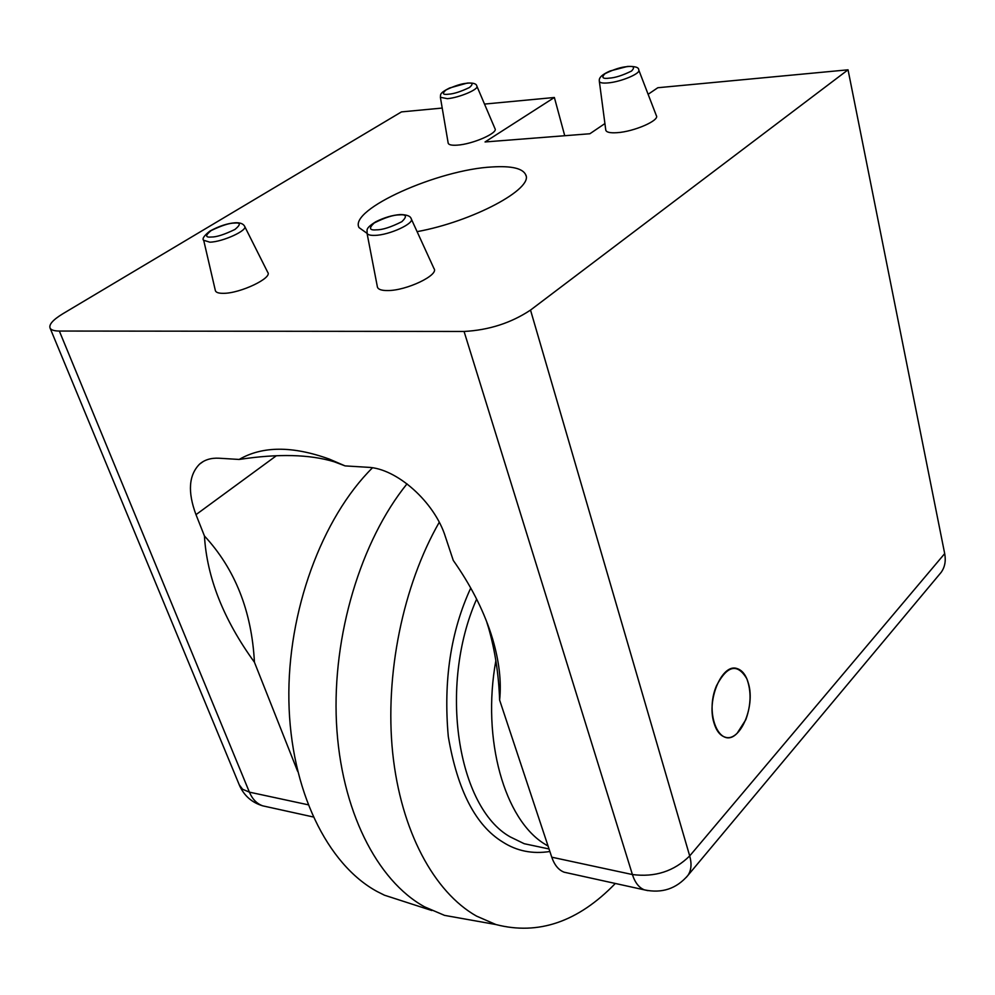 <?xml version="1.0" encoding="UTF-8"?>
<svg xmlns="http://www.w3.org/2000/svg" width="995" height="995" viewBox="0 0 995 995"><rect width="100%" height="100%" fill="white"/><g stroke="black" fill="none" stroke-linecap="round" stroke-linejoin="round"><path stroke-width="1.49" d="M713.838 722.457C716.164 730.504 719.845 735.38 724.882 737.084C739.832 742.83 755.429 706.985 748.514 683.727C746.2 675.319 742.394 670.269 737.096 668.578C722.432 662.981 706.587 699.112 713.838 722.457M448.148 142.969L448.185 143.143C448.708 144.86 451.73 145.519 457.227 145.146C472.625 144.263 498.545 132.87 494.975 128.641L476.941 86.316M377.366 286.734L377.428 287.082C378.175 289.433 381.57 290.59 387.627 290.552C406.482 290.751 439.479 274.931 433.957 268.501L411.333 219.049M417.104 231.648C472.637 221.549 533.917 188.677 525.683 174.697C522.624 168.342 511.48 165.767 492.289 166.949C438.335 169.511 348.822 209.46 359.008 227.569L367.043 233.34M215.33 290.416L215.393 290.714C216.027 292.493 218.651 293.363 223.278 293.326C240.093 293.537 273.016 277.829 267.692 272.257L244.733 226.524M605.756 129.947L605.781 130.121C606.39 132.298 610.171 133.143 617.099 132.683C634.002 131.688 659.921 120.383 656.352 115.644L638.827 70.185M297.604 771.249L254.434 662.235C223.601 619.698 206.935 577.61 204.435 535.969L195.99 514.651C187.545 491.978 188.739 475.15 199.547 464.143C204.572 459.777 211.077 457.799 219.049 458.222L239.161 459.454C262.469 445.934 292.53 445.822 329.345 459.105L345.091 465.896L367.677 467.277C396.532 468.135 434.579 501.94 445.387 536.703L453.26 560.396C470.2 584.438 482.737 608.753 490.871 633.355L492.662 639.088C499.216 661.426 501.542 681.762 499.627 700.094L551.765 857.192C554.489 865.09 558.618 870.09 564.165 872.205L567.71 872.988M848.038 69.812L944.69 553.618L689.697 855.924L530.522 310.079L848.038 69.812L657.807 87.734L648.118 94.301M530.522 310.079C511.044 323.002 488.881 330.129 464.068 331.459L59.352 331.049C54.277 331.012 51.193 330.054 50.111 328.163C48.705 324.594 52.959 319.793 62.884 313.736L401.458 111.9L442.215 108.057M939.591 574.227L941.133 572.386C944.864 567.187 946.046 560.931 944.69 553.618M564.737 135.718L554.377 97.485L484.503 104.077M554.377 97.485L485.05 141.962L589.873 133.753L604.923 123.554M486.866 622.447L488.508 627.671C495.025 650.394 498.731 674.535 499.627 700.094M239.161 459.454C278.102 453.546 309.793 454.329 334.208 461.779L345.091 465.896M254.434 662.235C251.735 611.141 235.069 569.053 204.435 535.969M745.84 719.659L737.121 733.303C720.28 750.777 704 714.36 716.537 685.667C727.258 665.319 737.345 663.006 746.81 678.702C751.424 691.177 751.101 704.833 745.84 719.659M549.874 851.496C532.524 854.207 516.84 851.073 502.823 842.081C475.672 825.564 457.489 790.391 448.297 736.561C443.285 680.729 450.772 631.216 470.747 588.033M439.255 522.275C402.987 585.458 384.642 674.809 392.689 752.929C400.873 831.061 434.094 892.092 476.468 916.072L495.871 924.529C538.382 935.536 578.207 921.843 615.333 883.473M407.017 483.844C360.899 540.832 332.168 635.494 336.459 722.693C340.812 809.93 376.931 880.687 424.604 906.855L444.529 915.375L468.036 919.567M372.478 467.799C321.895 517.985 287.281 611.34 288.886 700.679C290.478 790.055 327.367 864.655 377.254 891.595L384.456 895.201L407.229 902.564M548.083 846.111L545.011 844.233C504.627 819.942 481.518 739.559 495.858 660.68M448.633 94.189C442.7 94.998 441.855 93.567 446.108 89.886C454.852 85.781 461.73 83.58 466.742 83.281C472.7 82.436 473.608 83.841 469.466 87.51C460.648 91.689 453.695 93.903 448.633 94.189M467.563 83.058C473.409 82.772 476.505 83.779 476.841 86.105C479.466 89.09 459.28 97.721 447.377 98.667L440.387 97.299M376.433 229.833C369.369 230.479 368.635 228.191 374.232 222.955C385.102 217.519 393.485 214.833 399.368 214.895C406.457 214.186 407.291 216.437 401.868 221.674C390.861 227.208 382.391 229.92 376.433 229.833M400.724 214.547C406.967 214.771 410.45 216.126 411.146 218.626C415.201 223.191 389.431 235.156 374.854 235.38C370.177 235.529 367.553 234.77 367.006 233.091L366.956 232.855M211.338 237.021C205.181 237.606 205.119 235.454 211.164 230.554C221.748 225.492 229.522 222.992 234.509 223.067C240.715 222.432 240.865 224.559 234.957 229.447C224.248 234.609 216.375 237.133 211.338 237.021M235.89 222.743C240.367 222.669 243.265 223.813 244.559 226.176C248.476 230.119 222.768 241.996 209.796 242.171L203.689 240.268M609.35 78.132C602.647 79.04 601.179 77.56 604.948 73.717C613.828 69.376 621.166 67.026 626.949 66.665C633.666 65.72 635.208 67.162 631.589 71.006C622.621 75.409 615.208 77.784 609.35 78.132M627.745 66.429C635.283 66.255 638.939 67.424 638.728 69.924C641.352 73.269 621.178 81.851 608.094 82.908C602.709 83.381 599.798 82.846 599.338 81.316L605.781 130.121M464.068 331.459L632.41 874.543C655.046 877.466 674.137 871.259 689.697 855.924C691.923 863.946 691.301 870.476 687.819 875.525L686.289 877.354M551.765 857.192L632.41 874.543C635.021 882.652 639.039 887.764 644.437 889.878L647.907 890.637M59.352 331.049L249.397 792.144L308.015 804.756M239.273 784.856L242.581 789.246L249.397 792.144C252.407 799.196 256.872 803.761 262.755 805.85L266.511 806.671M276.299 455.785L195.99 514.651M476.63 599.114C438.285 685.928 457.426 807.517 510.236 836.907L524.203 843.71L549.041 848.971M467.215 83.095L449.553 88.008C438.845 93.393 440.81 94.699 440.399 97.423L448.185 143.143M400.152 214.572C392.478 215.131 384.393 217.507 375.899 221.698C364.058 228.999 367.789 230.367 367.006 233.091L377.428 287.082M235.317 222.768C227.469 223.34 218.975 226.126 209.845 231.114C203.913 235.827 201.873 238.949 203.739 240.467L215.393 290.714M627.41 66.466L610.047 70.993C599.313 75.794 599.027 78.916 599.338 81.316M564.165 872.205L644.437 889.878C661.899 893.585 676.364 888.796 687.819 875.525L941.133 572.386M313.126 816.945L262.755 805.85C251.984 802.592 244.285 795.9 239.658 785.789L50.111 328.163M525.683 174.697L525.982 175.729M488.508 627.671L492.662 639.088M334.208 461.779L329.345 459.105M203.366 461.431L199.547 464.143M495.871 924.529L444.529 915.375M384.456 895.201L431.842 910.524"/></g></svg>
